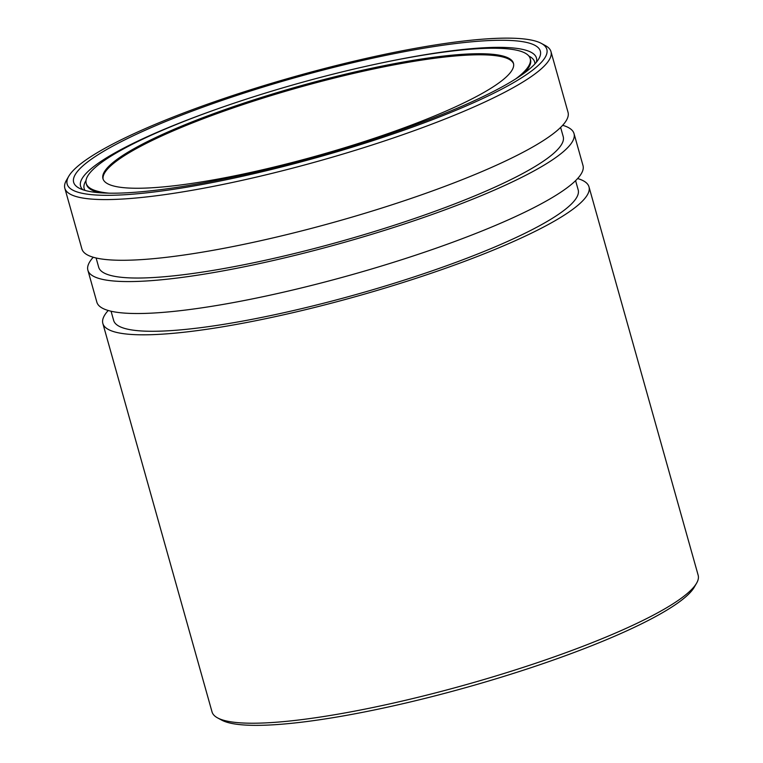 <?xml version="1.0" encoding="UTF-8"?>
<svg xmlns="http://www.w3.org/2000/svg" width="763" height="763" viewBox="0 0 763 763"><rect width="100%" height="100%" fill="white"/><g stroke="black" fill="none" stroke-linecap="round" stroke-linejoin="round"><path stroke-width="1.14" d="M375.005 64.34A236.778 39.895 164.3 0 1 485.316 47.707A236.778 39.895 164.3 0 1 536.446 57.988A236.778 39.895 164.3 0 1 536.341 62.308M82.909 189.768A236.778 39.895 164.3 0 1 80.563 186.124A236.778 39.895 164.3 0 1 221.671 107.44M68.765 176.243L66.448 180.24A252.486 42.537 -15.7 0 0 64.836 188.251A252.486 42.537 -15.7 0 0 208.785 187.25A252.486 42.537 -15.7 0 0 461.739 112.209A252.486 42.537 -15.7 0 0 550.972 51.607A252.486 42.537 -15.7 0 0 545.431 45.608L541.358 43.405A249.119 41.975 164.3 0 1 458.792 109.119A249.119 41.975 164.3 0 1 190.76 186.515A249.119 41.975 164.3 0 1 68.765 176.243A249.119 41.975 164.3 0 1 295.653 76.319A249.119 41.975 164.3 0 1 541.358 43.405M126.009 192.839A242.386 40.84 -15.7 0 0 371.552 139.867A242.386 40.84 -15.7 0 0 538.802 58.827A242.386 40.84 -15.7 0 0 295.958 77.416A242.386 40.84 -15.7 0 0 78.99 188.079A242.386 40.84 -15.7 0 0 126.009 192.839M64.836 188.251L81.899 248.948A252.486 42.537 -15.7 0 0 225.838 247.946A252.486 42.537 -15.7 0 0 478.802 172.905A252.486 42.537 -15.7 0 0 568.034 112.304L550.972 51.607M577.629 178.542A252.486 42.537 164.3 0 1 588.988 186.84L698.164 575.245A252.486 42.537 164.3 0 1 696.552 583.247A252.486 42.537 164.3 0 1 608.931 635.846A252.486 42.537 164.3 0 1 217.569 717.888A252.486 42.537 164.3 0 1 212.028 711.889L102.852 323.483A252.486 42.537 164.3 0 1 108.222 310.484M217.569 717.888L221.642 720.091A249.119 41.975 -15.7 0 0 607.777 639.146A249.119 41.975 -15.7 0 0 694.235 587.252L696.552 583.247M588.988 186.84A252.486 42.537 164.3 0 1 499.755 247.441A252.486 42.537 164.3 0 1 246.792 322.482A252.486 42.537 164.3 0 1 102.852 323.483M562.665 125.294A252.486 42.537 164.3 0 1 574.024 133.601A252.486 42.537 164.3 0 1 484.791 194.203A252.486 42.537 164.3 0 1 231.828 269.244A252.486 42.537 164.3 0 1 87.888 270.245A252.486 42.537 164.3 0 1 93.248 257.245M87.888 270.245L96.863 302.186A252.486 42.537 -15.7 0 0 240.812 301.185A252.486 42.537 -15.7 0 0 493.766 226.144A252.486 42.537 -15.7 0 0 582.999 165.542L574.024 133.601M560.624 127.411L563.218 136.634A241.261 40.649 164.3 0 1 477.953 194.546A241.261 40.649 164.3 0 1 236.234 266.249A241.261 40.649 164.3 0 1 98.685 267.203L96.1 257.98M575.588 180.65L578.182 189.873A241.261 40.649 164.3 0 1 492.917 247.784A241.261 40.649 164.3 0 1 251.199 319.497A241.261 40.649 164.3 0 1 113.658 320.45L111.064 311.228M367.537 69.137A213.211 35.928 164.3 0 1 513.461 63.3A213.211 35.928 164.3 0 1 317.923 155.576A213.211 35.928 164.3 0 1 102.948 178.685A213.211 35.928 164.3 0 1 367.537 69.137M513.585 63.834A213.211 35.928 -15.7 0 0 367.833 70.206A213.211 35.928 -15.7 0 0 103.119 179.21M515.597 78.971A230.607 38.856 -15.7 0 0 530.209 58.589A230.607 38.856 -15.7 0 0 372.373 64.903A230.607 38.856 -15.7 0 0 86.2 183.397A230.607 38.856 -15.7 0 0 109.29 193.182M530.209 58.589L530.504 59.657A230.607 38.856 164.3 0 1 523.609 73.572M99.638 192.753A230.607 38.856 164.3 0 1 86.505 184.455L86.2 183.397M86.028 180.497L85.656 181.146A233.974 39.418 -15.7 0 0 84.159 188.566A233.974 39.418 -15.7 0 0 84.998 190.416M534.892 63.949A233.974 39.418 -15.7 0 0 534.644 61.937A233.974 39.418 -15.7 0 0 529.503 56.386L528.845 56.023M535.14 63.691L534.644 61.937M84.655 190.311L84.159 188.566"/></g></svg>
